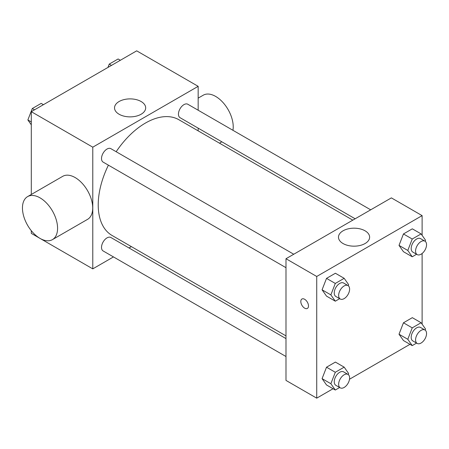 <?xml version="1.0" encoding="UTF-8"?>
<svg xmlns="http://www.w3.org/2000/svg" width="449" height="449" viewBox="0 0 449 449"><rect width="100%" height="100%" fill="white"/><g stroke="black" fill="none" stroke-linecap="round" stroke-linejoin="round"><path stroke-width="0.67" d="M113.474 256.918L92.78 268.867L31.301 233.373L31.301 230.702M31.301 194.468L31.301 111.683L136.692 50.838L198.166 86.331L198.166 110.224M131.349 246.602L128.998 247.955M108.405 165.165A66.822 38.58 120 0 0 98.224 204.879A66.822 38.58 120 0 0 112.065 235.467L285.991 335.88M352.807 220.145L178.882 119.731A66.822 38.58 120 0 0 116.168 151.717M198.166 128.15L198.166 130.867M92.78 268.867L92.78 147.177L198.166 86.331M370.683 209.823L187.822 104.252A7.762 4.484 120 0 0 181.839 106.329A7.762 4.484 120 0 0 178.449 114.141A7.762 4.484 120 0 0 180.06 117.694L355.159 218.792M285.991 338.597L110.886 237.504A7.762 4.484 120 0 0 104.903 239.581A7.762 4.484 120 0 0 101.519 247.393A7.762 4.484 120 0 0 103.124 250.946L285.991 356.523M285.991 267.688L103.124 162.111A7.762 4.484 -60 0 1 103.124 153.148A7.762 4.484 -60 0 1 110.886 148.67L293.753 254.241M92.78 147.177L31.301 111.683M119.092 114.237A15.575 8.991 180 0 1 114.529 107.878A15.575 8.991 180 0 1 130.103 98.887A15.575 8.991 180 0 1 145.678 107.878A15.575 8.991 180 0 1 136.064 116.19A15.575 8.991 180 0 1 119.092 114.237M27.597 196.611L62.725 176.328A24.841 14.34 60 0 1 81.864 182.984A24.841 14.34 60 0 1 92.707 207.982A24.841 14.34 60 0 1 87.566 219.353L52.432 239.631A24.841 14.34 60 0 1 27.597 225.291A24.841 14.34 60 0 1 27.597 196.611A24.841 14.34 60 0 1 46.735 203.262A24.841 14.34 60 0 1 57.579 228.26A24.841 14.34 60 0 1 52.432 239.631M232.947 130.3A24.841 14.34 -120 0 0 223.804 103.444A24.841 14.34 -120 0 0 203.24 95.199L198.166 98.129M333.063 388.733L316.725 398.162L285.991 380.415L285.991 258.725L391.376 197.88L422.116 215.627L422.116 235.338M409.993 344.316L349.513 379.231M403.449 251.704L399.015 245.39L403.449 233.957L412.322 228.833L403.449 233.957L399.015 245.39L403.449 251.704L412.233 256.772L407.799 250.463L412.233 239.025L421.106 233.907L425.545 240.215L425.136 241.27M326.518 384.956L322.079 378.642L326.518 367.209L335.392 362.085L326.518 367.209L322.079 378.642L326.518 384.956L335.302 390.024L330.862 383.715L335.302 372.277L344.175 367.153L348.609 373.467L348.2 374.522M422.116 253.483L422.116 324.172M316.725 398.162L316.725 276.472L422.116 215.627M403.449 340.538L399.015 334.224L403.449 322.792L412.322 317.668L403.449 322.792L399.015 334.224L403.449 340.538L412.233 345.607L407.799 339.298L412.233 327.86L421.106 322.741L425.545 329.05L425.136 330.11M326.518 296.121L322.079 289.807L326.518 278.374L335.392 273.25L326.518 278.374L322.079 289.807L326.518 296.121L335.302 301.189L330.862 294.881L335.302 283.442L344.175 278.318L348.609 284.632L348.2 285.687M316.725 276.472L285.991 258.725M343.042 243.532A15.575 8.991 180 0 1 338.479 237.173A15.575 8.991 180 0 1 354.053 228.182A15.575 8.991 180 0 1 369.628 237.173A15.575 8.991 180 0 1 360.014 245.485A15.575 8.991 180 0 1 343.042 243.532M308.491 305.943A5.433 3.137 60 0 1 307.369 308.429A5.433 3.137 60 0 1 301.936 305.292A5.433 3.137 60 0 1 301.936 299.017A5.433 3.137 60 0 1 306.123 300.476A5.433 3.137 60 0 1 308.491 305.943M307.369 308.429A5.433 3.137 60 0 1 301.936 305.292A5.433 3.137 60 0 1 301.936 299.017M339.657 298.675L335.302 301.189M348.009 285.57L343.62 283.033A7.762 4.484 120 0 0 337.637 285.115A7.762 4.484 120 0 0 334.247 292.922A7.762 4.484 120 0 0 335.858 296.48L340.247 299.012A7.762 4.484 120 0 0 348.009 294.533A7.762 4.484 120 0 0 348.009 285.57A7.762 4.484 120 0 0 342.026 287.646A7.762 4.484 120 0 0 338.641 295.459A7.762 4.484 120 0 0 340.247 299.012M330.862 294.881L322.079 289.807M335.302 283.442L326.518 278.374M344.175 278.318L335.392 273.25M416.593 254.257L412.233 256.772M424.945 241.152L420.55 238.615A7.762 4.484 120 0 0 414.567 240.698A7.762 4.484 120 0 0 411.183 248.51A7.762 4.484 120 0 0 412.788 252.063L417.177 254.594A7.762 4.484 120 0 0 424.945 250.115A7.762 4.484 120 0 0 424.945 241.152A7.762 4.484 120 0 0 418.962 243.229A7.762 4.484 120 0 0 415.572 251.042A7.762 4.484 120 0 0 417.177 254.594M407.799 250.463L399.015 245.39M412.233 239.025L403.449 233.957M421.106 233.907L412.322 228.833M339.657 387.509L335.302 390.024M348.009 374.404L343.62 371.867A7.762 4.484 120 0 0 337.637 373.95A7.762 4.484 120 0 0 334.247 381.762A7.762 4.484 120 0 0 335.858 385.315L340.247 387.846A7.762 4.484 120 0 0 348.009 383.367A7.762 4.484 120 0 0 348.009 374.404A7.762 4.484 120 0 0 342.026 376.481A7.762 4.484 120 0 0 338.641 384.293A7.762 4.484 120 0 0 340.247 387.846M330.862 383.715L322.079 378.642M335.302 372.277L326.518 367.209M344.175 367.153L335.392 362.085M416.593 343.092L412.233 345.607M424.945 329.987L420.55 327.45A7.762 4.484 120 0 0 414.567 329.532A7.762 4.484 120 0 0 411.183 337.345A7.762 4.484 120 0 0 412.788 340.898L417.177 343.429A7.762 4.484 120 0 0 424.945 338.95A7.762 4.484 120 0 0 424.945 329.987A7.762 4.484 120 0 0 418.962 332.064A7.762 4.484 120 0 0 415.572 339.876A7.762 4.484 120 0 0 417.177 343.429M407.799 339.298L399.015 334.224M412.233 327.86L403.449 322.792M421.106 322.741L412.322 317.668M31.301 124.828L27.872 119.95L32.311 108.512L41.185 103.393L43.424 104.684M31.301 121.926L27.872 119.95M34.551 109.809L32.311 108.512M107.951 67.429L109.242 64.1L118.115 58.976L120.354 60.267M111.481 65.391L109.242 64.1M219.499 143.18L221.851 141.822"/></g></svg>
